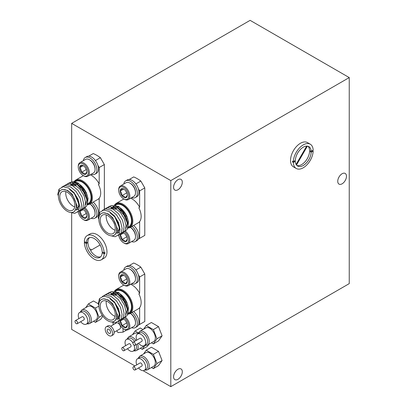 <?xml version="1.0" encoding="UTF-8"?>
<svg xmlns="http://www.w3.org/2000/svg" width="407" height="407" viewBox="0 0 407 407"><rect width="100%" height="100%" fill="white"/><g stroke="black" fill="none" stroke-linecap="round" stroke-linejoin="round"><path stroke-width="0.61" d="M177.945 379.324A6.166 3.561 120 0 0 181.975 373.891A6.166 3.561 120 0 0 181.029 368.946A6.166 3.561 120 0 0 177.945 369.251A6.166 3.561 120 0 0 173.916 374.684A6.166 3.561 120 0 0 174.862 379.629A6.166 3.561 120 0 0 177.945 379.324M177.945 189.764A6.166 3.561 120 0 0 181.975 184.325A6.166 3.561 120 0 0 181.029 179.385A6.166 3.561 120 0 0 177.945 179.691A6.166 3.561 120 0 0 173.916 185.124A6.166 3.561 120 0 0 174.862 190.069A6.166 3.561 120 0 0 177.945 189.764M342.109 183.811A6.166 3.561 120 0 0 346.138 178.378A6.166 3.561 120 0 0 345.192 173.433A6.166 3.561 120 0 0 342.109 173.738A6.166 3.561 120 0 0 338.08 179.172A6.166 3.561 120 0 0 339.026 184.117A6.166 3.561 120 0 0 342.109 183.811M349.247 77.584L170.808 180.606L170.808 386.65L349.247 283.628L349.247 77.584L250.117 20.35L71.673 123.372L71.673 181.822M170.808 180.606L71.673 123.372M71.673 212.897L71.673 329.416L134.91 365.924M170.808 386.65L143.142 370.675M127.859 227.299L128.897 226.699A12.617 7.285 -120 0 0 130.83 216.585A12.617 7.285 -120 0 0 122.588 205.469A12.617 7.285 -120 0 0 116.28 204.843L113.019 206.725A12.617 7.285 60 0 1 119.327 207.351A12.617 7.285 60 0 1 128.047 224.878M111.299 205.51L118.671 206.415L126.775 215.924L128.47 221.851L127.94 226.791M107.758 215.634A10.653 6.151 -120 0 0 102.432 215.105A10.653 6.151 -120 0 0 100.799 223.641A10.653 6.151 -120 0 0 107.758 233.033A10.653 6.151 -120 0 0 113.085 233.562A10.653 6.151 -120 0 0 114.718 225.02A10.653 6.151 -120 0 0 107.758 215.634M106.313 214.957A10.653 6.151 -120 0 0 113.706 229.599A10.653 6.151 -120 0 0 115.156 230.27M123.83 198.998L116.031 203.495A13.909 8.028 60 0 1 122.985 204.187A13.909 8.028 60 0 1 132.072 216.443A13.909 8.028 60 0 1 129.94 227.584L139.062 222.319A13.909 8.028 -120 0 0 139.642 221.922L138.848 222.38A13.909 8.028 -120 0 0 138.848 207.784L139.642 207.326A13.909 8.028 -120 0 0 132.107 198.921A13.909 8.028 -120 0 0 130.647 198.204M138.288 239.143L144.795 235.388L144.795 187.907L140.832 181.039A35.048 20.238 -120 0 0 137.261 178.683A35.048 20.238 -120 0 0 133.694 176.918L129.233 179.497M125.911 228.251L127.427 223.28L122.634 211.971L118.01 208.114L113.385 207.01L111.376 207.677L117.928 208.16L125.956 217.506L127.35 223.819L125.916 228.205M99.944 214.85A12.617 7.285 -120 0 0 98.84 219.18A12.617 7.285 -120 0 0 107.758 234.636A12.617 7.285 -120 0 0 114.067 235.261A12.617 7.285 -120 0 0 116 225.147A12.617 7.285 -120 0 0 107.758 214.031A12.617 7.285 -120 0 0 101.45 213.405A12.617 7.285 -120 0 0 99.944 214.85L99.456 212.546L103.597 210.063L109.051 211.381L114.499 215.975L118.534 222.578L120.116 229.406L118.864 234.595L115.161 236.732L111.116 235.816M101.496 213.38L103.47 212.734L108.094 213.838L112.724 217.694L117.516 229.004L115.15 234.636L114.067 235.261M110.002 212.739L115.079 217.15L118.737 224.023L119.322 229.685L117.135 233.491L119.495 227.859L114.708 216.549L110.078 212.693M119.037 232.392L118.005 232.804M117.959 232.814L116.748 232.921M119.119 232.346L118.035 232.768M117.989 232.779L116.773 232.875M111.07 208.236L115.949 209.305M111.009 208.216L116.026 209.259M102.381 210.317L105.581 208.918L111.03 210.236L116.483 214.83L120.518 221.433L122.095 228.261L121.149 232.952L118.188 235.409M104.365 209.173L107.565 207.774L113.014 209.091L118.462 213.685L122.497 220.289L124.079 227.116L123.128 231.807L120.172 234.264M106.344 208.028L109.544 206.629L114.998 207.946L120.447 212.54L124.481 219.144L126.063 225.971L125.112 230.662L122.151 233.119M108.328 206.883L111.528 205.484L116.977 206.802L122.431 211.396L126.465 217.999L128.047 224.827L127.096 229.517L124.135 231.975M99.456 212.546L98.199 217.806L98.84 219.18M139.642 207.326L139.642 190.883L138.288 188.548M139.642 238.365L139.642 221.922M124.573 213.222A13.909 8.028 -120 0 0 124.827 213.7M125.498 214.871A13.909 8.028 -120 0 0 127.157 217.226M140.832 181.039L135.872 183.903M144.795 187.907L139.642 190.883M138.563 343.233A6.731 3.887 -120 0 0 140.908 345.304A6.731 3.887 -120 0 0 144.276 345.635L146.255 344.49A6.731 3.887 -120 0 0 147.288 339.102A6.731 3.887 -120 0 0 142.893 333.17A6.731 3.887 -120 0 0 139.53 332.834L137.546 333.979A6.731 3.887 -120 0 0 136.767 340.125M147.609 345.004L153.719 341.478A7.85 4.533 -120 0 0 154.919 335.19A7.85 4.533 -120 0 0 149.791 328.271A7.85 4.533 -120 0 0 145.869 327.884L139.759 331.41A7.85 4.533 60 0 1 143.686 331.797A7.85 4.533 60 0 1 148.814 338.716A7.85 4.533 60 0 1 147.609 345.004L146.266 345.446L144.78 345.345M144.276 345.635A6.731 3.887 -120 0 0 145.304 340.247A6.731 3.887 -120 0 0 140.908 334.315A6.731 3.887 -120 0 0 137.546 333.979M135.068 345.253L141.809 341.361A1.796 1.038 -120 0 0 142.084 339.926A1.796 1.038 -120 0 0 140.908 338.344A1.796 1.038 -120 0 0 140.013 338.253L133.272 342.145A1.796 1.038 -120 0 0 132.997 343.584A1.796 1.038 -120 0 0 134.168 345.167A1.796 1.038 -120 0 0 135.068 345.253A1.796 1.038 -120 0 0 135.343 343.818A1.796 1.038 -120 0 0 134.168 342.236A1.796 1.038 -120 0 0 133.272 342.145M151.455 342.786L153.363 343.884L156.934 338.807L153.363 329.599L146.22 325.478L143.615 329.182M146.22 325.478L151.373 322.502L158.516 326.623L162.088 335.831L156.934 338.807M162.088 335.831L158.516 340.908L153.363 343.884M158.516 326.623L153.363 329.599M108.867 329.324A2.411 1.394 -120 0 0 107.662 329.207A2.411 1.394 -120 0 0 107.295 331.135A2.411 1.394 -120 0 0 108.867 333.262A2.411 1.394 -120 0 0 110.073 333.379A2.411 1.394 -120 0 0 110.445 331.451A2.411 1.394 -120 0 0 108.867 329.324M111.477 335.811L113.065 334.895A5.215 3.012 -120 0 0 113.863 330.713A5.215 3.012 -120 0 0 110.455 326.119A5.215 3.012 -120 0 0 107.85 325.859L106.263 326.775A5.215 3.012 -120 0 0 105.464 330.957A5.215 3.012 -120 0 0 108.867 335.551A5.215 3.012 -120 0 0 111.477 335.811A5.215 3.012 -120 0 0 112.276 331.629A5.215 3.012 -120 0 0 108.867 327.035A5.215 3.012 -120 0 0 106.263 326.775M114.138 332.265L119.806 328.993A3.475 2.01 -120 0 0 120.34 326.205A3.475 2.01 -120 0 0 118.071 323.143A3.475 2.01 -120 0 0 116.331 322.97L110.663 326.246M116.646 330.82L118.071 332.59L123.026 332.148L123.026 328.515M113.11 321.744L113.11 324.827M123.026 332.148L126.201 330.316L126.201 329.996M118.722 317.765L118.457 317.791M87.413 203.948L88.451 203.347A12.617 7.285 -120 0 0 90.385 193.233A12.617 7.285 -120 0 0 82.143 182.117A12.617 7.285 -120 0 0 75.834 181.491L72.573 183.374A12.617 7.285 60 0 1 78.882 184A12.617 7.285 60 0 1 87.602 201.526M69.414 183.252L73.26 181.568L78.22 183.064L86.33 192.572L88.024 198.499L87.495 203.439M67.313 192.282A10.653 6.151 -120 0 0 61.986 191.753A10.653 6.151 -120 0 0 60.353 200.29A10.653 6.151 -120 0 0 67.313 209.681A10.653 6.151 -120 0 0 72.639 210.21A10.653 6.151 -120 0 0 74.272 201.668A10.653 6.151 -120 0 0 67.313 192.282M65.868 191.611A10.653 6.151 -120 0 0 73.26 206.247A10.653 6.151 -120 0 0 74.705 206.919M83.384 175.646L75.585 180.143A13.909 8.028 60 0 1 82.54 180.835A13.909 8.028 60 0 1 91.626 193.091A13.909 8.028 60 0 1 89.494 204.233L98.616 198.967A13.909 8.028 -120 0 0 99.196 198.57L98.402 199.028A13.909 8.028 -120 0 0 98.402 184.432L99.196 183.974A13.909 8.028 -120 0 0 91.661 175.57A13.909 8.028 -120 0 0 90.201 174.852M104.35 209.178L104.35 164.555L100.381 157.687A35.048 20.238 -120 0 0 96.815 155.332A35.048 20.238 -120 0 0 93.249 153.566L88.782 156.146M85.465 204.899L86.981 199.929L82.189 188.619L77.564 184.763L72.939 183.659L70.93 184.325L77.483 184.809L85.511 194.154L86.905 200.473L85.47 204.853M59.498 191.499A12.617 7.285 -120 0 0 58.389 195.828A12.617 7.285 -120 0 0 67.313 211.284A12.617 7.285 -120 0 0 73.621 211.91A12.617 7.285 -120 0 0 75.554 201.796A12.617 7.285 -120 0 0 67.313 190.68A12.617 7.285 -120 0 0 61.004 190.054A12.617 7.285 -120 0 0 59.498 191.499L59.005 189.194L63.151 186.711L68.6 188.029L74.054 192.623L78.088 199.227L79.67 206.054L78.419 211.243L74.715 213.38L70.67 212.464M61.05 190.028L63.024 189.382L67.648 190.486L72.278 194.343L77.065 205.652L74.705 211.284L73.621 211.91M69.551 189.387L74.634 193.798L78.292 200.671L78.872 206.334L76.608 210.185L79.05 204.507L74.257 193.198L69.633 189.341M78.592 209.04L77.559 209.452M77.513 209.463L76.302 209.574M78.673 208.995L77.589 209.417M77.544 209.427L76.328 209.524M70.625 184.885L75.504 185.953M70.564 184.864L75.58 185.907M61.935 186.966L65.135 185.567L70.584 186.884L76.033 191.478L80.067 198.082L81.649 204.909L80.703 209.6L77.742 212.057M63.914 185.821L67.114 184.422L72.568 185.74L78.017 190.334L82.051 196.937L83.633 203.765L82.682 208.455L79.726 210.912M65.898 184.676L69.098 183.277L74.552 184.595L80.001 189.189L84.035 195.792L85.618 202.62L84.666 207.311L81.705 209.768M67.883 183.532L71.083 182.133L76.531 183.45L81.985 188.044L86.019 194.648L87.597 201.475L86.65 206.166L83.689 208.623M59.005 189.194L57.753 194.454L58.389 195.828M99.196 183.974L99.196 167.531L97.843 165.196M98.382 215.481L97.843 215.791M99.196 213.009L99.196 198.57M84.127 189.871A13.909 8.028 -120 0 0 84.376 190.354M85.053 191.519A13.909 8.028 -120 0 0 86.706 193.874M100.381 157.687L95.426 160.551M104.35 164.555L99.196 167.531M127.859 313.38L128.897 312.779A12.617 7.285 -120 0 0 130.83 302.666A12.617 7.285 -120 0 0 122.588 291.549A12.617 7.285 -120 0 0 116.28 290.924L113.019 292.806A12.617 7.285 60 0 1 119.327 293.432A12.617 7.285 60 0 1 128.047 310.958M111.299 291.595L118.671 292.496L126.775 302.004L128.47 307.931L127.94 312.871M107.758 301.714A10.653 6.151 -120 0 0 102.432 301.185A10.653 6.151 -120 0 0 100.799 309.722A10.653 6.151 -120 0 0 107.758 319.113A10.653 6.151 -120 0 0 113.085 319.643A10.653 6.151 -120 0 0 114.718 311.101A10.653 6.151 -120 0 0 107.758 301.714M106.313 301.043A10.653 6.151 -120 0 0 113.706 315.679A10.653 6.151 -120 0 0 115.156 316.351M123.83 285.078L116.031 289.581A13.909 8.028 60 0 1 122.985 290.267A13.909 8.028 60 0 1 132.072 302.523A13.909 8.028 60 0 1 129.94 313.665L139.062 308.399A13.909 8.028 -120 0 0 139.642 308.002L138.848 308.46A13.909 8.028 -120 0 0 138.848 293.864L139.642 293.406A13.909 8.028 -120 0 0 132.107 285.002A13.909 8.028 -120 0 0 130.647 284.284M138.288 325.229L144.795 321.469L144.795 273.992L140.832 267.124A35.048 20.238 -120 0 0 137.261 264.764A35.048 20.238 -120 0 0 133.694 263.003L129.233 265.578M125.911 314.331L127.427 309.361L122.634 298.051L118.01 294.195L113.385 293.091L111.376 293.757L117.928 294.241L125.956 303.586L127.35 309.905L125.916 314.285M99.944 300.931A12.617 7.285 -120 0 0 98.84 305.26A12.617 7.285 -120 0 0 107.758 320.716A12.617 7.285 -120 0 0 114.067 321.342A12.617 7.285 -120 0 0 116 311.228A12.617 7.285 -120 0 0 107.758 300.112A12.617 7.285 -120 0 0 101.45 299.486A12.617 7.285 -120 0 0 99.944 300.931L99.456 298.631L103.597 296.143L109.051 297.466L114.499 302.055L118.534 308.659L120.116 315.486L118.864 320.675L115.161 322.812L111.116 321.896M101.496 299.46L103.47 298.814L108.094 299.918L112.724 303.775L117.516 315.084L115.15 320.716L114.067 321.342M110.002 298.819L115.079 303.23L118.737 310.103L119.322 315.766L117.135 319.571L119.495 313.939L114.708 302.63L110.078 298.774M119.037 318.472L118.005 318.885M117.959 318.895L116.748 319.007M119.119 318.427L118.035 318.849M117.989 318.859L116.773 318.956M111.07 294.317L115.949 295.385M111.009 294.297L116.026 295.34M102.381 296.398L105.581 294.999L111.03 296.321L116.483 300.91L120.518 307.514L122.095 314.341L121.149 319.032L118.188 321.489M104.365 295.253L107.565 293.854L113.014 295.177L118.462 299.766L122.497 306.369L124.079 313.197L123.128 317.887L120.172 320.345M106.344 294.108L109.544 292.709L114.998 294.032L120.447 298.621L124.481 305.225L126.063 312.052L125.112 316.743L122.151 319.2M108.328 292.964L111.528 291.565L116.977 292.887L122.431 297.476L126.465 304.08L128.047 310.907L127.096 315.598L124.135 318.055M99.456 298.631L98.199 303.887L98.84 305.26M139.642 293.406L139.642 276.969L138.288 274.628M139.642 324.445L139.642 308.002M124.573 299.303A13.909 8.028 -120 0 0 124.827 299.786M125.498 300.951A13.909 8.028 -120 0 0 127.157 303.307M140.832 267.124L135.872 269.983M144.795 273.992L139.642 276.969M127.462 348.728A6.731 3.887 -120 0 0 129.808 350.798A6.731 3.887 -120 0 0 133.17 351.129L135.155 349.984A6.731 3.887 -120 0 0 136.187 344.607M134.615 341.371A6.731 3.887 -120 0 0 131.792 338.665A6.731 3.887 -120 0 0 128.424 338.329L126.44 339.474A6.731 3.887 -120 0 0 125.666 345.624M137.581 343.803A7.85 4.533 60 0 1 136.508 350.498L142.613 346.973A7.85 4.533 -120 0 0 143.671 345.879M133.17 351.129A6.731 3.887 -120 0 0 133.964 345.029M132.901 342.913A6.731 3.887 -120 0 0 129.808 339.809A6.731 3.887 -120 0 0 126.44 339.474M123.962 350.748L130.703 346.856A1.796 1.038 -120 0 0 130.978 345.421A1.796 1.038 -120 0 0 129.808 343.839A1.796 1.038 -120 0 0 128.907 343.747L122.166 347.639A1.796 1.038 -120 0 0 121.891 349.079A1.796 1.038 -120 0 0 123.067 350.661A1.796 1.038 -120 0 0 123.962 350.748A1.796 1.038 -120 0 0 124.237 349.313A1.796 1.038 -120 0 0 123.067 347.731A1.796 1.038 -120 0 0 122.166 347.639M138.121 333.47A7.85 4.533 -120 0 0 134.763 333.379L128.658 336.904A7.85 4.533 60 0 1 132.58 337.291A7.85 4.533 60 0 1 135.974 340.588M140.354 348.28L142.262 349.379L145.055 345.406M138.385 332.86L135.119 330.972L132.514 334.676M148.937 344.241L147.415 346.403L142.262 349.379M142.974 329.553L140.273 327.996L135.119 330.972M138.563 367.959A6.731 3.887 -120 0 0 140.908 370.029A6.731 3.887 -120 0 0 144.276 370.36L146.255 369.215A6.731 3.887 -120 0 0 147.288 363.827A6.731 3.887 -120 0 0 142.893 357.895A6.731 3.887 -120 0 0 139.53 357.56L137.546 358.704A6.731 3.887 -120 0 0 136.767 364.855M147.609 369.729L153.719 366.203A7.85 4.533 -120 0 0 154.919 359.915A7.85 4.533 -120 0 0 149.791 352.996A7.85 4.533 -120 0 0 145.869 352.61L139.759 356.135A7.85 4.533 60 0 1 143.686 356.522A7.85 4.533 60 0 1 148.814 363.441A7.85 4.533 60 0 1 147.609 369.729L146.266 370.172L144.78 370.07M144.276 370.36A6.731 3.887 -120 0 0 145.304 364.972A6.731 3.887 -120 0 0 140.908 359.04A6.731 3.887 -120 0 0 137.546 358.704M135.068 369.978L141.809 366.086A1.796 1.038 -120 0 0 142.084 364.652A1.796 1.038 -120 0 0 140.908 363.069A1.796 1.038 -120 0 0 140.013 362.983L133.272 366.87A1.796 1.038 -120 0 0 132.997 368.31A1.796 1.038 -120 0 0 134.168 369.892A1.796 1.038 -120 0 0 135.068 369.978A1.796 1.038 -120 0 0 135.343 368.544A1.796 1.038 -120 0 0 134.168 366.961A1.796 1.038 -120 0 0 133.272 366.87M151.455 367.511L153.363 368.61L156.934 363.532L153.363 354.324L146.22 350.203L143.615 353.907M146.22 350.203L151.373 347.227L158.516 351.348L162.088 360.556L156.934 363.532M162.088 360.556L158.516 365.634L153.363 368.61M158.516 351.348L153.363 354.324M80.672 321.713A6.731 3.887 -120 0 0 83.018 323.784A6.731 3.887 -120 0 0 86.381 324.12L88.365 322.975A6.731 3.887 -120 0 0 89.392 317.582A6.731 3.887 -120 0 0 84.997 311.65A6.731 3.887 -120 0 0 81.634 311.314L79.65 312.459A6.731 3.887 -120 0 0 78.877 318.61M89.718 323.484L95.823 319.958A7.85 4.533 -120 0 0 97.029 313.67A7.85 4.533 -120 0 0 91.901 306.751A7.85 4.533 -120 0 0 87.973 306.364L81.868 309.89A7.85 4.533 60 0 1 85.791 310.276A7.85 4.533 60 0 1 90.919 317.195A7.85 4.533 60 0 1 89.718 323.484L88.37 323.926L86.884 323.824M86.381 324.12A6.731 3.887 -120 0 0 87.413 318.727A6.731 3.887 -120 0 0 83.018 312.795A6.731 3.887 -120 0 0 79.65 312.459M77.172 323.733L83.913 319.841A1.796 1.038 -120 0 0 84.188 318.406A1.796 1.038 -120 0 0 83.018 316.824A1.796 1.038 -120 0 0 82.117 316.738L75.376 320.63A1.796 1.038 -120 0 0 75.102 322.064A1.796 1.038 -120 0 0 76.277 323.646A1.796 1.038 -120 0 0 77.172 323.733A1.796 1.038 -120 0 0 77.447 322.298A1.796 1.038 -120 0 0 76.277 320.716A1.796 1.038 -120 0 0 75.376 320.63M93.564 321.265L95.472 322.364L99.043 317.287L95.472 308.079L88.329 303.958L85.724 307.661M102.299 315.405L99.043 317.287M102.864 316.203L100.626 319.388L95.472 322.364M98.199 303.703L93.483 300.982L88.329 303.958M98.865 306.12L95.472 308.079M102.162 251.821A11.218 6.476 -120 0 0 94.241 238.548A11.218 6.476 -120 0 0 88.634 237.993A11.218 6.476 -120 0 0 86.325 242.674L84.335 241.529A14.021 8.094 60 0 1 87.235 235.561A14.021 8.094 60 0 1 94.241 236.258A14.021 8.094 60 0 1 104.146 252.966L102.162 251.821M102.956 252.279L102.162 252.737L104.146 253.882L104.94 253.424L102.956 252.279M104.146 253.882A14.021 8.094 60 0 1 101.251 259.844A14.021 8.094 60 0 1 94.241 259.152A14.021 8.094 60 0 1 84.335 242.445L86.325 243.59A11.218 6.476 -120 0 0 94.241 256.863A11.218 6.476 -120 0 0 99.852 257.417A11.218 6.476 -120 0 0 102.162 252.737M100.122 244.958L90.507 250.508A11.218 6.476 -120 0 0 95.828 255.947A11.218 6.476 -120 0 0 100.585 256.863M87.235 235.561L90.044 233.939A14.021 8.094 60 0 1 97.054 234.636A14.021 8.094 60 0 1 106.212 246.988A14.021 8.094 60 0 1 104.065 258.221L101.251 259.844M86.325 242.674L87.113 242.216A11.218 6.476 -120 0 0 87.113 243.132L85.129 241.987L84.335 242.445M104.94 253.424A14.021 8.094 60 0 0 104.94 252.508L104.146 252.966M86.325 243.59L87.113 243.132M89.484 237.632A11.218 6.476 -120 0 0 89.947 249.537L90.741 249.079A11.218 6.476 -120 0 0 91.3 250.051M90.741 249.079L89.947 249.537M311.172 151.307A11.218 6.476 120 0 0 308.857 146.627A11.218 6.476 120 0 0 303.251 147.181A11.218 6.476 120 0 0 295.329 160.455L293.345 161.599A14.021 8.094 -60 0 1 303.251 144.892A14.021 8.094 -60 0 1 310.261 144.195A14.021 8.094 -60 0 1 313.156 150.163L311.172 151.307L310.378 150.849A11.218 6.476 120 0 1 310.378 151.765L311.172 152.223L313.156 151.078L312.362 150.621L310.378 151.765M313.156 151.078A14.021 8.094 -60 0 1 303.251 167.786A14.021 8.094 -60 0 1 296.24 168.478A14.021 8.094 -60 0 1 293.345 162.515L295.329 161.37A11.218 6.476 120 0 0 297.644 166.051A11.218 6.476 120 0 0 303.251 165.496A11.218 6.476 120 0 0 311.172 152.223M296.907 165.496A11.218 6.476 120 0 0 301.663 164.581A11.218 6.476 120 0 0 308.755 155.423A11.218 6.476 120 0 0 308.007 146.266M296.24 168.478L293.432 166.86A14.021 8.094 -60 0 1 291.28 155.622A14.021 8.094 -60 0 1 300.437 143.269A14.021 8.094 -60 0 1 307.448 142.577L310.261 144.195M293.345 161.599L292.552 161.141A14.021 8.094 -60 0 0 292.552 162.057L293.345 162.515M296.489 165.028L307.397 146.138M295.329 161.37L294.536 160.913L292.552 162.057M306.669 146.103L296.098 164.418M132.041 226.373A9.646 5.571 60 0 1 137.073 234.778A9.646 5.571 60 0 1 135.343 241.524A9.646 5.571 60 0 1 131.644 241.585M133.628 225.458A9.646 5.571 60 0 1 138.66 233.862A9.646 5.571 60 0 1 136.93 240.608L135.343 241.524M132.021 197.415L132.097 197.787A9.646 5.571 60 0 1 131.644 197.629M132.423 197.599L132.097 197.787M123.794 184.03A9.646 5.571 60 0 1 125.697 180.861A9.646 5.571 60 0 1 135.343 186.426A9.646 5.571 60 0 1 135.343 197.568A9.646 5.571 60 0 1 132.478 197.888L132.346 197.227M125.697 180.861L127.284 179.945A9.646 5.571 60 0 1 136.93 185.511A9.646 5.571 60 0 1 136.93 196.652L135.343 197.568M91.595 203.022A9.646 5.571 60 0 1 96.627 211.426A9.646 5.571 60 0 1 94.897 218.172A9.646 5.571 60 0 1 91.199 218.233M93.183 202.106A9.646 5.571 60 0 1 98.214 210.511A9.646 5.571 60 0 1 96.484 217.257L94.897 218.172M91.575 174.064L91.651 174.435A9.646 5.571 60 0 1 91.199 174.277M91.972 174.247L91.651 174.435M83.349 160.679A9.646 5.571 60 0 1 85.251 157.509A9.646 5.571 60 0 1 94.897 163.08A9.646 5.571 60 0 1 94.897 174.216A9.646 5.571 60 0 1 92.033 174.537L91.896 173.875M85.251 157.509L86.839 156.593A9.646 5.571 60 0 1 96.484 162.164A9.646 5.571 60 0 1 96.484 173.301L94.897 174.216M132.041 312.454A9.646 5.571 60 0 1 137.073 320.858A9.646 5.571 60 0 1 135.343 327.604A9.646 5.571 60 0 1 131.644 327.666M133.628 311.538A9.646 5.571 60 0 1 138.66 319.943A9.646 5.571 60 0 1 136.93 326.689L135.343 327.604M123.794 270.111A9.646 5.571 60 0 1 125.697 266.941A9.646 5.571 60 0 1 135.343 272.512A9.646 5.571 60 0 1 135.343 283.648A9.646 5.571 60 0 1 131.644 283.71M125.697 266.941L127.284 266.025A9.646 5.571 60 0 1 136.93 271.596A9.646 5.571 60 0 1 136.93 282.733L135.343 283.648M129.965 269.205L130.52 269.526A7.067 4.08 60 0 1 135.516 278.179L135.516 278.82A7.85 4.533 -120 0 0 129.965 269.205A7.85 4.533 -120 0 0 126.038 268.813L120.33 272.11A7.85 4.533 60 0 1 127.645 275.788A7.85 4.533 60 0 1 129.05 284.91A7.85 4.533 60 0 1 128.18 285.709A7.85 4.533 60 0 1 124.257 285.322L123.697 285.002A7.067 4.08 -120 0 0 128.017 284.63A7.067 4.08 -120 0 0 126.216 275.702A7.067 4.08 -120 0 0 119.383 273.835A7.067 4.08 -120 0 0 118.702 276.348A7.067 4.08 -120 0 0 123.697 285.002M128.18 285.709L133.893 282.412A7.85 4.533 -120 0 0 134.763 281.613A7.85 4.533 -120 0 0 135.516 278.82M118.702 276.348L118.702 275.707A7.85 4.533 60 0 1 119.46 272.914A7.85 4.533 60 0 1 120.33 272.11M126.791 283.094A5.057 2.92 -120 0 0 127.279 281.313A5.057 2.92 -120 0 0 127.279 281.298A5.057 2.92 -120 0 0 125.504 276.704A5.057 2.92 -120 0 0 123.703 275.101A5.057 2.92 -120 0 0 121.922 274.623A5.057 2.92 -120 0 0 120.121 277.152A5.057 2.92 -120 0 0 121.897 281.761A5.057 2.92 -120 0 0 125.478 283.842A5.057 2.92 -120 0 0 126.791 283.094M123.947 275.254L121.922 274.623C121.947 275.101 121.347 275.946 120.121 277.152C121.332 278.312 121.927 279.848 121.897 281.761C123.703 282.087 124.898 282.784 125.478 283.842L127.279 281.313M125.763 277.05L126.923 279.299M123.647 275.117L120.121 277.152M126.546 279.08L121.897 281.761M130.393 313.405L130.52 313.482A7.067 4.08 60 0 1 135.516 322.135L135.516 322.776A7.85 4.533 -120 0 0 130.377 313.415M125.549 317.384A7.85 4.533 60 0 1 129.05 328.866A7.85 4.533 60 0 1 128.18 329.665L133.893 326.368A7.85 4.533 -120 0 0 134.763 325.569A7.85 4.533 -120 0 0 135.516 322.776M118.773 321.281A7.067 4.08 -120 0 0 123.697 328.958A7.067 4.08 -120 0 0 128.017 328.586A7.067 4.08 -120 0 0 124.481 317.943M120.197 320.334A5.057 2.92 -120 0 0 120.121 321.108A5.057 2.92 -120 0 0 121.897 325.717A5.057 2.92 -120 0 0 125.478 327.798A5.057 2.92 -120 0 0 126.791 327.055A5.057 2.92 -120 0 0 127.279 325.269A5.057 2.92 -120 0 0 127.279 325.254A5.057 2.92 -120 0 0 125.504 320.66A5.057 2.92 -120 0 0 123.703 319.057A5.057 2.92 -120 0 0 123.148 318.788M121.261 319.877L120.121 321.108C121.332 322.268 121.927 323.804 121.897 325.717C123.703 326.043 124.898 326.74 125.478 327.798L127.279 325.269M128.18 329.665A7.85 4.533 60 0 1 124.257 329.278L123.697 328.958M125.763 321.006L126.923 323.255M123.647 319.073L120.121 321.108M126.546 323.036L121.897 325.717M89.52 159.773L90.074 160.093A7.067 4.08 60 0 1 95.07 168.747L95.07 169.388A7.85 4.533 -120 0 0 89.52 159.773A7.85 4.533 -120 0 0 85.592 159.381L79.884 162.678A7.85 4.533 60 0 1 87.2 166.356A7.85 4.533 60 0 1 88.604 175.478A7.85 4.533 60 0 1 87.734 176.277A7.85 4.533 60 0 1 83.806 175.89L83.252 175.57A7.067 4.08 -120 0 0 87.571 175.198A7.067 4.08 -120 0 0 85.77 166.27A7.067 4.08 -120 0 0 78.938 164.403A7.067 4.08 -120 0 0 78.256 166.916A7.067 4.08 -120 0 0 83.252 175.57M87.734 176.277L93.442 172.98A7.85 4.533 -120 0 0 94.317 172.181A7.85 4.533 -120 0 0 95.07 169.388M78.256 166.916L78.256 166.275A7.85 4.533 60 0 1 79.014 163.482A7.85 4.533 60 0 1 79.884 162.678M86.345 173.662A5.057 2.92 -120 0 0 86.828 171.881A5.057 2.92 -120 0 0 86.833 171.866A5.057 2.92 -120 0 0 85.053 167.272A5.057 2.92 -120 0 0 83.252 165.669A5.057 2.92 -120 0 0 81.476 165.191A5.057 2.92 -120 0 0 79.675 167.72A5.057 2.92 -120 0 0 81.451 172.329A5.057 2.92 -120 0 0 85.027 174.41A5.057 2.92 -120 0 0 86.345 173.662M83.501 165.822L81.476 165.191C81.502 165.669 80.901 166.514 79.675 167.72C80.886 168.88 81.481 170.416 81.451 172.329C83.257 172.654 84.453 173.351 85.027 174.41L86.828 171.881M85.317 167.618L86.477 169.867M83.201 165.685L79.675 167.72M86.101 169.648L81.451 172.329M89.942 203.973L90.074 204.049A7.067 4.08 60 0 1 95.07 212.703L95.07 213.344A7.85 4.533 -120 0 0 89.927 203.983M85.104 207.952A7.85 4.533 60 0 1 88.604 219.434A7.85 4.533 60 0 1 87.734 220.233L93.442 216.936A7.85 4.533 -120 0 0 94.317 216.137A7.85 4.533 -120 0 0 95.07 213.344M78.322 211.849A7.067 4.08 -120 0 0 83.252 219.526A7.067 4.08 -120 0 0 87.571 219.154A7.067 4.08 -120 0 0 84.035 208.511M79.752 210.902A5.057 2.92 -120 0 0 79.675 211.676A5.057 2.92 -120 0 0 81.451 216.285A5.057 2.92 -120 0 0 85.027 218.366A5.057 2.92 -120 0 0 86.345 217.618A5.057 2.92 -120 0 0 86.828 215.837A5.057 2.92 -120 0 0 86.833 215.822A5.057 2.92 -120 0 0 85.053 211.228A5.057 2.92 -120 0 0 83.252 209.625A5.057 2.92 -120 0 0 82.702 209.356M80.815 210.444L79.675 211.676C80.886 212.836 81.481 214.372 81.451 216.285C83.257 216.61 84.453 217.307 85.027 218.366L86.828 215.837M87.734 220.233A7.85 4.533 60 0 1 83.806 219.846L83.252 219.526M85.317 211.574L86.477 213.823M83.201 209.641L79.675 211.676M86.101 213.604L81.451 216.285M130.393 227.325L130.52 227.401A7.067 4.08 60 0 1 135.516 236.055L135.516 236.696A7.85 4.533 -120 0 0 130.377 227.335M125.549 231.298A7.85 4.533 60 0 1 129.05 242.786A7.85 4.533 60 0 1 128.18 243.584L133.893 240.288A7.85 4.533 -120 0 0 134.763 239.489A7.85 4.533 -120 0 0 135.516 236.696M118.773 235.2A7.067 4.08 -120 0 0 123.697 242.877A7.067 4.08 -120 0 0 128.017 242.506A7.067 4.08 -120 0 0 124.481 231.858M120.197 234.254A5.057 2.92 -120 0 0 120.121 235.027A5.057 2.92 -120 0 0 121.897 239.637A5.057 2.92 -120 0 0 125.478 241.717A5.057 2.92 -120 0 0 126.791 240.969A5.057 2.92 -120 0 0 127.279 239.189A5.057 2.92 -120 0 0 127.279 239.174A5.057 2.92 -120 0 0 125.504 234.58A5.057 2.92 -120 0 0 123.703 232.977A5.057 2.92 -120 0 0 123.148 232.707M121.261 233.796L120.121 235.027C121.332 236.187 121.927 237.724 121.897 239.637C123.703 239.962 124.898 240.659 125.478 241.717L127.279 239.189M128.18 243.584A7.85 4.533 60 0 1 124.257 243.198L123.697 242.877M125.763 234.925L126.923 237.174M123.647 232.992L120.121 235.027M126.546 236.955L121.897 239.637M129.965 183.125L130.52 183.445A7.067 4.08 60 0 1 135.516 192.099L135.516 192.74A7.85 4.533 -120 0 0 129.965 183.125A7.85 4.533 -120 0 0 126.038 182.733L120.33 186.03A7.85 4.533 60 0 1 127.645 189.708A7.85 4.533 60 0 1 129.05 198.83A7.85 4.533 60 0 1 128.18 199.628A7.85 4.533 60 0 1 124.257 199.242L123.697 198.921A7.067 4.08 -120 0 0 128.017 198.55A7.067 4.08 -120 0 0 126.216 189.621A7.067 4.08 -120 0 0 119.383 187.754A7.067 4.08 -120 0 0 118.702 190.267A7.067 4.08 -120 0 0 123.697 198.921M128.18 199.628L133.893 196.332A7.85 4.533 -120 0 0 134.763 195.533A7.85 4.533 -120 0 0 135.516 192.74M118.702 190.267L118.702 189.626A7.85 4.533 60 0 1 119.46 186.833A7.85 4.533 60 0 1 120.33 186.03M126.791 197.013A5.057 2.92 -120 0 0 127.279 195.233A5.057 2.92 -120 0 0 127.279 195.218A5.057 2.92 -120 0 0 125.504 190.624A5.057 2.92 -120 0 0 123.703 189.021A5.057 2.92 -120 0 0 121.922 188.538A5.057 2.92 -120 0 0 120.121 191.066A5.057 2.92 -120 0 0 121.897 195.681A5.057 2.92 -120 0 0 125.478 197.761A5.057 2.92 -120 0 0 126.791 197.013M123.947 189.174L121.922 188.538C121.947 189.021 121.347 189.865 120.121 191.066C121.332 192.231 121.927 193.768 121.897 195.681C123.703 196.006 124.898 196.703 125.478 197.761L127.279 195.233M125.763 190.969L126.923 193.218M123.647 189.036L120.121 191.066M126.546 192.994L121.897 195.681M127.727 227.879A13.345 7.708 -120 0 0 131.639 217.903A13.345 7.708 -120 0 0 122.588 204.874A13.345 7.708 -120 0 0 114.916 204.996M87.281 204.528A13.345 7.708 -120 0 0 91.193 194.551A13.345 7.708 -120 0 0 82.143 181.522A13.345 7.708 -120 0 0 74.471 181.644M127.727 313.96A13.345 7.708 -120 0 0 131.639 303.983A13.345 7.708 -120 0 0 122.588 290.954A13.345 7.708 -120 0 0 114.916 291.076M129.94 227.584L127.615 228.271M119.037 230.128L117.364 231.09M116.031 203.495L114.433 204.94M139.759 331.41L138.049 333.689M89.494 204.233L87.169 204.919M78.587 206.776L76.918 207.738M75.585 180.143L73.988 181.588M129.94 313.665L127.615 314.352M119.037 316.208L117.364 317.17M116.031 289.581L114.433 291.02M136.508 350.498L135.165 350.941L133.674 350.839M128.658 336.904L126.943 339.184M139.759 356.135L138.049 358.414M81.868 309.89L80.154 312.169"/></g></svg>
